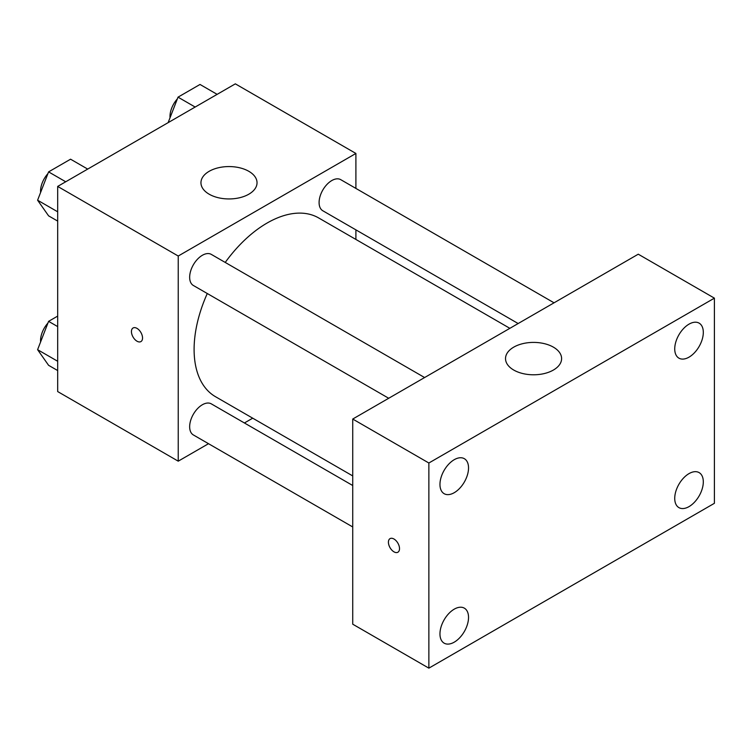 <?xml version="1.0" encoding="UTF-8"?>
<svg xmlns="http://www.w3.org/2000/svg" width="752" height="752" viewBox="0 0 752 752"><rect width="100%" height="100%" fill="white"/><g stroke="black" fill="none" stroke-linecap="round" stroke-linejoin="round"><path stroke-width="1.13" d="M208.511 443.699L178.233 461.173L57.678 391.566L57.678 186.421L235.338 83.848L355.903 153.455L355.903 188.414M252.71 418.178L244.409 422.972M207.279 293.515A103.193 59.577 120 0 0 194.101 349.445A103.193 59.577 120 0 0 215.467 396.68L352.726 475.922M509.856 328.323L318.66 217.939A103.193 59.577 120 0 0 225.233 262.429M355.903 229.858L355.903 239.437M178.233 461.173L178.233 256.028L355.903 153.455M554.045 302.812L340.759 179.672A17.945 10.359 120 0 0 326.932 184.475A17.945 10.359 120 0 0 319.092 202.542A17.945 10.359 120 0 0 322.815 210.757L518.156 323.539M352.726 485.51L211.321 403.871A17.945 10.359 120 0 0 197.494 408.674A17.945 10.359 120 0 0 189.654 426.741A17.945 10.359 120 0 0 193.377 434.957L352.726 526.955M388.709 398.269L193.377 285.487A17.945 10.359 -60 0 1 193.377 264.76A17.945 10.359 -60 0 1 211.321 254.402L424.607 377.542M178.233 256.028L57.678 186.421M209.169 194.204A28.04 16.187 180 0 1 200.953 182.755A28.04 16.187 180 0 1 228.993 166.568A28.04 16.187 180 0 1 257.034 182.755A28.04 16.187 180 0 1 239.728 197.71A28.04 16.187 180 0 1 209.169 194.204M142.542 337.996A7.849 4.531 60 0 1 140.915 341.587A7.849 4.531 60 0 1 133.066 337.056A7.849 4.531 60 0 1 133.066 327.985A7.849 4.531 60 0 1 139.12 330.09A7.849 4.531 60 0 1 142.542 337.996M140.915 341.587A7.849 4.531 60 0 1 133.066 337.046A7.849 4.531 60 0 1 133.066 327.985M352.726 624.188L352.726 419.043L638.26 254.195L714.4 298.149L714.4 503.304L428.866 668.152L352.726 624.188M428.866 668.152L428.866 463.006L352.726 419.043M399.519 548.631A7.849 4.531 60 0 1 397.893 552.231A7.849 4.531 60 0 1 390.044 547.7A7.849 4.531 60 0 1 390.044 538.629A7.849 4.531 60 0 1 396.097 540.735A7.849 4.531 60 0 1 399.519 548.631M428.866 463.006L714.4 298.149M553.387 370.05A28.04 16.187 180 0 1 522.828 373.556A28.04 16.187 180 0 1 505.523 358.601A28.04 16.187 180 0 1 533.563 342.404A28.04 16.187 180 0 1 561.603 358.601A28.04 16.187 180 0 1 553.387 370.05M689.02 324.15A20.21 11.665 120 0 0 674.732 348.9A20.21 11.665 120 0 0 678.915 358.149A20.21 11.665 120 0 0 699.125 346.484A20.21 11.665 120 0 0 699.125 323.144A20.21 11.665 120 0 0 689.02 324.15M454.246 459.688A20.21 11.665 120 0 0 439.958 484.438A20.21 11.665 120 0 0 444.141 493.688A20.21 11.665 120 0 0 464.351 482.023A20.21 11.665 120 0 0 464.351 458.692A20.21 11.665 120 0 0 454.246 459.688M454.246 609.158A20.21 11.665 120 0 0 439.958 633.908A20.21 11.665 120 0 0 444.141 643.157A20.21 11.665 120 0 0 464.351 631.492A20.21 11.665 120 0 0 464.351 608.161A20.21 11.665 120 0 0 454.246 609.158M689.02 473.61A20.21 11.665 120 0 0 674.732 498.36A20.21 11.665 120 0 0 678.915 507.619A20.21 11.665 120 0 0 699.125 495.944A20.21 11.665 120 0 0 699.125 472.613A20.21 11.665 120 0 0 689.02 473.61M397.902 552.231A7.849 4.531 60 0 1 390.053 547.691A7.849 4.531 60 0 1 390.044 538.629M57.678 221.088L48.589 215.843L37.6 200.211L48.589 171.888L70.566 159.198L87.702 169.087M57.678 211.801L37.6 200.211M65.725 181.777L48.589 171.888M47.912 173.627A17.945 10.359 120 0 0 40.542 191.187A17.945 10.359 120 0 0 40.599 192.484M168.138 122.642L178.027 97.149L200.013 84.459L217.14 94.357M195.163 107.047L178.027 97.149M177.359 98.888A17.945 10.359 120 0 0 169.99 116.447A17.945 10.359 120 0 0 170.037 117.754M57.678 370.557L48.589 365.312L37.6 349.68L48.589 321.348L57.678 316.103M57.678 361.27L37.6 349.68M57.678 326.594L48.589 321.348M47.912 323.087A17.945 10.359 120 0 0 40.542 340.647A17.945 10.359 120 0 0 40.599 341.953"/></g></svg>

